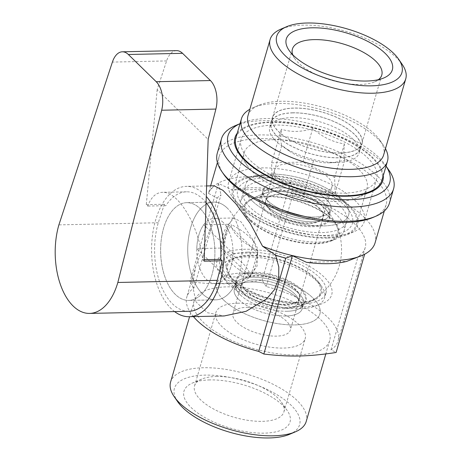 <?xml version="1.0" encoding="UTF-8"?>
<svg xmlns="http://www.w3.org/2000/svg" width="461" height="461" viewBox="0 0 461 461"><rect width="100%" height="100%" fill="white"/><g stroke="black" fill="none" stroke-linecap="round" stroke-linejoin="round"><path stroke-width="0.35" stroke-dasharray="2.31 1.73" d="M263.917 209.72A36.626 15.006 16.2 0 0 311.653 226.731A36.626 15.006 16.2 0 0 325.748 209.334A36.626 15.006 16.2 0 0 267.76 192.485A36.626 15.006 16.2 0 0 263.917 209.72M240.417 290.609A36.626 15.006 16.2 0 0 297.512 306.536A36.626 15.006 16.2 0 0 297.322 285.935A36.626 15.006 16.2 0 0 250.715 272.393A36.626 15.006 16.2 0 0 239.518 289.692A36.626 15.006 16.2 0 0 240.417 290.609M257.872 250.582A57.083 23.384 -163.8 0 1 231.215 224.542L225.654 236.47L223.752 250.237A57.083 23.384 16.2 0 0 250.409 276.277C253.02 268.988 255.509 260.419 257.872 250.582A58.933 24.145 16.2 0 0 231.215 224.542M269.535 209.599A29.873 12.24 16.2 0 0 300.365 222.87A29.873 12.24 16.2 0 0 323.075 217.402A29.873 12.24 16.2 0 0 297.8 197.314A29.873 12.24 16.2 0 0 265.697 200.731A29.873 12.24 16.2 0 0 269.535 209.599M246.036 290.488A29.873 12.24 16.2 0 0 276.865 303.764A29.873 12.24 16.2 0 0 299.575 298.29A29.873 12.24 16.2 0 0 274.301 278.202A29.873 12.24 16.2 0 0 242.198 281.625A29.873 12.24 16.2 0 0 246.036 290.488M223.752 250.237A58.933 24.145 -163.8 0 1 250.409 276.277M234.58 285.492A48.883 27.124 88.8 0 1 215.915 299.84A48.883 27.124 88.8 0 1 187.748 251.545A48.883 27.124 88.8 0 1 213.818 202.091A48.883 27.124 88.8 0 1 227.308 208.142A48.883 27.124 88.8 0 1 234.58 285.492M196.795 248.583A32.593 18.083 88.8 0 1 203.704 224.789L232.938 253.348A32.593 18.083 88.8 0 1 226.028 277.136L196.795 248.583L221.188 248.058A32.593 18.083 88.8 0 1 228.103 224.265L203.704 224.789M200.201 208.718A48.883 27.124 88.8 0 1 214.25 263.427A48.883 27.124 88.8 0 1 188.803 300.422A48.883 27.124 88.8 0 1 160.641 252.127A48.883 27.124 88.8 0 1 186.711 202.673A48.883 27.124 88.8 0 1 200.201 208.718A48.883 27.124 -91.2 0 0 186.711 202.673A48.883 27.124 -91.2 0 0 163.638 227.982A48.883 27.124 -91.2 0 0 188.803 300.422A48.883 27.124 -91.2 0 0 214.25 263.427A48.883 27.124 -91.2 0 0 200.201 208.718M232.938 253.348L257.336 252.824A32.593 18.083 88.8 0 1 250.421 276.617L226.028 277.136M228.103 224.265L257.336 252.824M221.188 248.058L250.421 276.617M176.563 50.641A21.725 12.055 -91.2 0 0 166.605 60.927L157.178 89.618L208.159 139.429M157.178 89.618L146.287 204.638L147.756 206.073C151.081 197.204 155.951 192.623 162.364 192.323C178.205 191.079 198.61 225.187 202.673 259.727L204.142 261.156M206.073 202.638A59.751 33.152 -91.2 0 0 186.475 191.811A59.751 33.152 -91.2 0 0 165.827 205.687L147.756 206.073M202.673 259.727L204.194 259.693M146.287 204.638L164.358 204.252L165.827 205.687M164.358 204.252L158.279 222.749A59.751 33.152 -91.2 0 0 189.039 311.279M158.279 222.749L58.887 224.876M240.855 291.075A35.935 14.723 16.2 0 0 296.365 306.824A35.935 14.723 16.2 0 0 296.849 286.609A35.935 14.723 16.2 0 0 250.755 273.217A35.935 14.723 16.2 0 0 240.331 290.545A35.935 14.723 16.2 0 0 240.855 291.075M245.897 290.966A29.873 12.24 16.2 0 0 276.727 304.237A29.873 12.24 16.2 0 0 299.437 298.768A29.873 12.24 16.2 0 0 274.162 278.68A29.873 12.24 16.2 0 0 242.06 282.097A29.873 12.24 16.2 0 0 245.897 290.966M233.836 279.873A48.365 19.811 16.2 0 0 276.375 300.03A48.365 19.811 16.2 0 0 316.453 297.777A48.365 19.811 16.2 0 0 279.591 259.987A48.365 19.811 16.2 0 0 228.218 272.146A48.365 19.811 16.2 0 0 233.836 279.873M232.949 279.896A49.431 20.249 16.2 0 0 294.481 302.814A49.431 20.249 16.2 0 0 319.012 282.599A49.431 20.249 16.2 0 0 279.712 259.566A49.431 20.249 16.2 0 0 234.188 257.958A49.431 20.249 16.2 0 0 232.949 279.896M228.23 283.78A53.776 22.03 16.2 0 0 283.717 307.671A53.776 22.03 16.2 0 0 324.596 297.823A53.776 22.03 16.2 0 0 321.859 286.725A53.776 22.03 16.2 0 0 279.101 261.664A53.776 22.03 16.2 0 0 229.578 259.912A53.776 22.03 16.2 0 0 221.32 267.818A53.776 22.03 16.2 0 0 228.23 283.78M223.527 299.955A53.776 22.03 16.2 0 0 279.02 323.853A53.776 22.03 16.2 0 0 319.899 313.999A53.776 22.03 16.2 0 0 274.404 277.845A53.776 22.03 16.2 0 0 216.618 283.993A53.776 22.03 16.2 0 0 223.527 299.955M238.89 299.627A35.307 14.464 16.2 0 0 275.321 315.312A35.307 14.464 16.2 0 0 302.162 308.847A35.307 14.464 16.2 0 0 272.295 285.105A35.307 14.464 16.2 0 0 234.355 289.145A35.307 14.464 16.2 0 0 238.89 299.627M240.273 294.867A35.307 14.464 16.2 0 0 276.704 310.558A35.307 14.464 16.2 0 0 303.545 304.087A35.307 14.464 16.2 0 0 273.673 280.351A35.307 14.464 16.2 0 0 235.732 284.391A35.307 14.464 16.2 0 0 240.273 294.867M244.791 294.769A29.873 12.24 16.2 0 0 275.62 308.046A29.873 12.24 16.2 0 0 298.33 302.572A29.873 12.24 16.2 0 0 273.056 282.489A29.873 12.24 16.2 0 0 240.953 285.906A29.873 12.24 16.2 0 0 244.791 294.769M264.637 209.231A35.935 14.723 -163.8 0 1 268.907 192.197A35.935 14.723 -163.8 0 1 324.936 208.476A35.935 14.723 -163.8 0 1 311.797 225.919A35.935 14.723 -163.8 0 1 264.637 209.231M269.673 209.121A29.873 12.24 -163.8 0 1 265.836 200.253A29.873 12.24 -163.8 0 1 297.939 196.835A29.873 12.24 -163.8 0 1 323.213 216.924A29.873 12.24 -163.8 0 1 300.503 222.398A29.873 12.24 -163.8 0 1 269.673 209.121M250.98 220.871A48.365 19.811 -163.8 0 1 248.819 201.244A48.365 19.811 -163.8 0 1 296.734 200.984A48.365 19.811 -163.8 0 1 337.049 226.875A48.365 19.811 -163.8 0 1 308.006 243.137A48.365 19.811 -163.8 0 1 250.98 220.871M250.093 220.894A49.431 20.249 -163.8 0 1 246.26 216.422A49.431 20.249 -163.8 0 1 296.855 200.564A49.431 20.249 -163.8 0 1 331.079 241.063A49.431 20.249 -163.8 0 1 250.093 220.894M247.586 217.16A53.776 22.03 -163.8 0 1 243.414 212.302A53.776 22.03 -163.8 0 1 240.671 201.203A53.776 22.03 -163.8 0 1 298.457 195.049A53.776 22.03 -163.8 0 1 343.952 231.209A53.776 22.03 -163.8 0 1 335.689 239.109A53.776 22.03 -163.8 0 1 247.586 217.16M252.282 200.984A53.776 22.03 -163.8 0 1 245.373 185.022A53.776 22.03 -163.8 0 1 303.159 178.868A53.776 22.03 -163.8 0 1 348.649 215.028A53.776 22.03 -163.8 0 1 307.775 224.876A53.776 22.03 -163.8 0 1 252.282 200.984M267.645 200.656A35.307 14.464 -163.8 0 1 263.104 190.174A35.307 14.464 -163.8 0 1 301.045 186.135A35.307 14.464 -163.8 0 1 330.917 209.876A35.307 14.464 -163.8 0 1 304.076 216.342A35.307 14.464 -163.8 0 1 267.645 200.656M266.262 205.41A35.307 14.464 -163.8 0 1 261.727 194.934A35.307 14.464 -163.8 0 1 299.667 190.894A35.307 14.464 -163.8 0 1 329.534 214.636A35.307 14.464 -163.8 0 1 302.693 221.101A35.307 14.464 -163.8 0 1 266.262 205.41M270.78 205.318A29.873 12.24 -163.8 0 1 266.942 196.449A29.873 12.24 -163.8 0 1 299.045 193.032A29.873 12.24 -163.8 0 1 324.319 213.12A29.873 12.24 -163.8 0 1 301.609 218.589A29.873 12.24 -163.8 0 1 270.78 205.318M245.379 207.75A59.751 24.479 -163.8 0 1 265.599 177.888A59.751 24.479 -163.8 0 1 344.776 205.623A59.751 24.479 -163.8 0 1 324.556 235.485A59.751 24.479 -163.8 0 1 245.379 207.75M224.645 279.124L220.629 272.37L219.39 263.392L222.738 242.549L228.149 224.686L234.067 217.955L241.23 222.029L254.034 241.449L257.716 253.861L257.059 266.112L248.37 278.507L235.462 283.123L224.645 279.124A59.751 24.479 -163.8 0 1 273.661 252.588A59.751 24.479 -163.8 0 1 324.717 302.468A59.751 24.479 -163.8 0 1 224.645 279.124M263.525 175.866A63.946 26.196 16.2 0 0 233.669 188.843A63.946 26.196 16.2 0 0 287.768 231.843A63.946 26.196 16.2 0 0 356.486 224.53A63.946 26.196 16.2 0 0 328.808 192.024A63.946 26.196 16.2 0 0 263.525 175.866M274.036 139.7A63.946 26.196 16.2 0 0 244.174 152.683A63.946 26.196 16.2 0 0 247.43 165.879A63.946 26.196 16.2 0 0 337.129 201.342A63.946 26.196 16.2 0 0 357.166 197.763A63.946 26.196 16.2 0 0 366.991 188.365A63.946 26.196 16.2 0 0 339.313 155.858A63.946 26.196 16.2 0 0 274.036 139.7M223.159 222.415A32.593 18.083 -91.2 0 0 214.169 218.381A32.593 18.083 -91.2 0 0 196.789 251.349A32.593 18.083 -91.2 0 0 215.564 283.55A32.593 18.083 -91.2 0 0 232.528 258.886A32.593 18.083 -91.2 0 0 223.159 222.415M227.308 208.142A48.883 27.124 -91.2 0 0 213.818 202.091A48.883 27.124 -91.2 0 0 187.748 251.545A48.883 27.124 -91.2 0 0 215.915 299.84A48.883 27.124 -91.2 0 0 241.357 262.845A48.883 27.124 -91.2 0 0 227.308 208.142M174.586 311.59A65.18 36.165 88.8 0 1 151.675 254.679A65.18 36.165 88.8 0 1 169.711 194.208A65.18 36.165 88.8 0 1 186.359 186.377A65.18 36.165 88.8 0 1 206.28 196.467M210.625 185.858L208.476 193.378L217.154 198.086L210.095 229.376L195.752 266.256L192.531 285.394L195.96 301.828L207.196 312.662L224.207 315.958M208.885 191.857L214.06 185.783M208.476 193.378A86.91 35.606 -163.8 0 1 302.733 184.74A86.91 35.606 -163.8 0 1 375.075 242.832M372.788 217.534A86.91 35.606 16.2 0 0 386.139 204.765A86.91 35.606 16.2 0 0 312.61 146.327A86.91 35.606 16.2 0 0 219.223 156.267A86.91 35.606 16.2 0 0 223.648 174.206M389.436 203.14A89.624 36.719 16.2 0 0 313.613 142.875A89.624 36.719 16.2 0 0 217.304 153.133M389.015 170.368A89.624 36.719 16.2 0 0 317.762 128.602A89.624 36.719 16.2 0 0 235.219 125.686M386.053 166.104A84.19 34.494 16.2 0 0 385.459 165.217A84.19 34.494 16.2 0 0 318.522 125.98A84.19 34.494 16.2 0 0 240.982 123.243A84.19 34.494 16.2 0 0 240.002 123.675L240.982 123.243M237.248 133.171A76.987 31.538 -163.8 0 1 317.698 128.815A76.987 31.538 -163.8 0 1 383.298 175.601M193.424 316.621A78.762 32.264 -163.8 0 1 186.82 296.999A78.762 32.264 -163.8 0 1 193.902 288.09L220.998 194.836A78.762 32.264 16.2 0 0 217.154 198.086M200.437 293.196A70.614 28.928 -163.8 0 1 281.083 296.751A70.614 28.928 -163.8 0 1 329.707 340.587A70.614 28.928 -163.8 0 1 296.734 354.918A70.614 28.928 -163.8 0 1 224.651 337.077A70.614 28.928 -163.8 0 1 194.087 301.183A70.614 28.928 -163.8 0 1 200.437 293.196M193.902 288.09L189.869 281.769C215.224 284.858 234.672 284.443 262.153 280.219L266.187 286.54A78.762 32.264 -163.8 0 1 338.086 340.944A78.762 32.264 -163.8 0 1 331.004 349.859L336.115 352.475M306.208 421.475A70.614 28.928 16.2 0 0 246.468 373.998A70.614 28.928 16.2 0 0 170.587 382.077M177.744 401.802A65.18 26.703 -163.8 0 1 204.857 375.121A65.18 26.703 -163.8 0 1 282.662 398.373A65.18 26.703 -163.8 0 1 289.594 434.297M209.772 379.922A55.222 22.624 16.2 0 0 192.473 383.016A55.222 22.624 16.2 0 0 230.702 428.257A55.222 22.624 16.2 0 0 287.226 410.544A55.222 22.624 16.2 0 0 209.772 379.922M216.272 376.499A46.526 19.062 -163.8 0 1 281.538 402.297A46.526 19.062 -163.8 0 1 283.907 411.904A46.526 19.062 -163.8 0 1 233.911 417.228A46.526 19.062 -163.8 0 1 194.548 385.943A46.526 19.062 -163.8 0 1 201.693 379.103A46.526 19.062 -163.8 0 1 216.272 376.499M237.559 303.217A46.526 19.062 -163.8 0 1 285.059 314.972A46.526 19.062 -163.8 0 1 305.199 338.628A46.526 19.062 -163.8 0 1 255.198 343.946A46.526 19.062 -163.8 0 1 215.834 312.662A46.526 19.062 -163.8 0 1 237.559 303.217M246.912 307.337A29.873 12.24 -163.8 0 1 277.413 314.886A29.873 12.24 -163.8 0 1 290.338 330.07A29.873 12.24 -163.8 0 1 276.393 336.132A29.873 12.24 -163.8 0 1 245.892 328.584A29.873 12.24 -163.8 0 1 232.961 313.399A29.873 12.24 -163.8 0 1 246.912 307.337M284.379 308.64A29.873 12.24 -163.8 0 1 253.878 301.091A29.873 12.24 -163.8 0 1 240.953 285.906A29.873 12.24 -163.8 0 1 273.056 282.489A29.873 12.24 -163.8 0 1 298.33 302.572A29.873 12.24 -163.8 0 1 284.379 308.64M287.059 311.256A35.307 14.464 16.2 0 0 303.545 304.087A35.307 14.464 16.2 0 0 273.673 280.351A35.307 14.464 16.2 0 0 235.732 284.391A35.307 14.464 16.2 0 0 251.015 302.335A35.307 14.464 16.2 0 0 287.059 311.256M285.676 316.016A35.307 14.464 16.2 0 0 302.162 308.847A35.307 14.464 16.2 0 0 272.295 285.105A35.307 14.464 16.2 0 0 234.355 289.145A35.307 14.464 16.2 0 0 249.632 307.095A35.307 14.464 16.2 0 0 285.676 316.016M241.725 273.079A53.776 22.03 16.2 0 0 216.618 283.993A53.776 22.03 16.2 0 0 262.113 320.153A53.776 22.03 16.2 0 0 319.899 313.999A53.776 22.03 16.2 0 0 296.625 286.667A53.776 22.03 16.2 0 0 241.725 273.079M247.811 252.144A53.776 22.03 -163.8 0 1 302.704 265.732A53.776 22.03 -163.8 0 1 325.979 293.063A53.776 22.03 -163.8 0 1 300.872 303.978A53.776 22.03 -163.8 0 1 245.972 290.39A53.776 22.03 -163.8 0 1 222.703 263.058A53.776 22.03 -163.8 0 1 247.811 252.144M357.892 257.226L364.68 254.167L358.099 256.604A78.762 32.264 16.2 0 0 365.181 247.695A78.762 32.264 16.2 0 0 293.282 193.286L290.712 181.911L272.676 189.16A78.762 32.264 16.2 0 0 232.459 190.024L218.428 183.461L220.998 194.836M306.421 262.28L346.637 261.416M290.712 181.911L262.153 280.219M218.428 183.461L189.869 281.769M272.676 189.16L232.459 190.024M266.187 286.54L293.282 193.286M331.004 349.859L358.099 256.604M318.107 192.537A29.873 12.24 -163.8 0 1 287.612 184.988A29.873 12.24 -163.8 0 1 274.681 169.804A29.873 12.24 -163.8 0 1 306.784 166.386A29.873 12.24 -163.8 0 1 332.058 186.475A29.873 12.24 -163.8 0 1 318.107 192.537M310.368 219.182A29.873 12.24 16.2 0 0 324.319 213.12A29.873 12.24 16.2 0 0 311.388 197.93A29.873 12.24 16.2 0 0 280.893 190.387A29.873 12.24 16.2 0 0 266.942 196.449A29.873 12.24 16.2 0 0 279.867 211.634A29.873 12.24 16.2 0 0 310.368 219.182M271.638 162.768L302.94 162.093L334.674 177.468L335.101 193.511L303.799 194.179L272.071 178.81L271.638 162.768L281.394 129.195C280.547 137.943 280.691 143.29 281.821 145.244L289.064 150.862C296.227 155.881 304.387 159.131 313.549 160.612C318.879 162.278 324.077 163.01 329.16 162.808C333.799 162.647 339.031 161.69 344.851 159.944C343.722 157.99 343.578 152.643 344.425 143.901C332.859 142.172 322.285 137.05 312.696 128.527C301.275 132.146 290.839 132.37 281.394 129.195M302.94 162.093L312.696 128.527M334.674 177.468L344.425 143.901M335.101 193.511L344.851 159.944M303.799 194.179L313.549 160.612M272.071 178.81L281.821 145.244M291.473 117.647A46.526 19.062 -163.8 0 1 338.973 129.403A46.526 19.062 -163.8 0 1 359.113 153.052A46.526 19.062 -163.8 0 1 338.374 162.468A46.526 19.062 -163.8 0 1 282.213 146.149A46.526 19.062 -163.8 0 1 275.73 140.899A46.526 19.062 -163.8 0 1 269.748 127.092A46.526 19.062 -163.8 0 1 291.473 117.647M292.856 112.887A46.526 19.062 16.2 0 0 271.131 122.332A46.526 19.062 16.2 0 0 310.495 153.617A46.526 19.062 16.2 0 0 360.496 148.292A46.526 19.062 16.2 0 0 340.356 124.643A46.526 19.062 16.2 0 0 292.856 112.887M292.764 112.801A46.711 19.137 16.2 0 0 270.953 122.28A46.711 19.137 16.2 0 0 291.173 146.022A46.711 19.137 16.2 0 0 338.858 157.829A46.711 19.137 16.2 0 0 360.669 148.344A46.711 19.137 16.2 0 0 340.454 124.603A46.711 19.137 16.2 0 0 292.764 112.801M340.241 153.069A46.711 19.137 -163.8 0 1 292.551 141.268A46.711 19.137 -163.8 0 1 272.336 117.52A46.711 19.137 -163.8 0 1 322.533 112.179A46.711 19.137 -163.8 0 1 362.052 143.584A46.711 19.137 -163.8 0 1 340.241 153.069M340.149 152.977A46.526 19.062 -163.8 0 1 292.649 141.222A46.526 19.062 -163.8 0 1 272.514 117.572A46.526 19.062 -163.8 0 1 322.516 112.248A46.526 19.062 -163.8 0 1 361.873 143.532A46.526 19.062 -163.8 0 1 340.149 152.977M292.741 54.767A46.526 19.062 16.2 0 0 294.792 58.656A46.526 19.062 16.2 0 0 360.058 84.461A46.526 19.062 16.2 0 0 374.637 81.856A46.526 19.062 16.2 0 0 378.452 79.667M402.142 64.304A70.614 28.928 16.2 0 0 346.004 31.4A70.614 28.928 16.2 0 0 280.968 29.101M248.001 115.613A70.614 28.928 -163.8 0 1 258.851 105.235A70.614 28.928 -163.8 0 1 323.881 107.534A70.614 28.928 -163.8 0 1 380.025 140.438A70.614 28.928 -163.8 0 1 383.621 155.011M385.465 148.667A76.048 31.152 16.2 0 0 383.581 145.59A76.048 31.152 16.2 0 0 323.121 110.156A76.048 31.152 16.2 0 0 253.083 107.678A76.048 31.152 16.2 0 0 249.845 109.269M381.927 180.32A76.048 31.152 16.2 0 0 317.594 129.189A76.048 31.152 16.2 0 0 235.876 137.891M343.739 193.136A70.614 28.928 16.2 0 0 376.712 178.805A70.614 28.928 16.2 0 0 316.972 131.322A70.614 28.928 16.2 0 0 241.091 139.401A70.614 28.928 16.2 0 0 271.65 175.295A70.614 28.928 16.2 0 0 343.739 193.136M331.298 235.963A70.614 28.928 16.2 0 0 353.42 232.004A70.614 28.928 16.2 0 0 364.271 221.632A70.614 28.928 16.2 0 0 304.531 174.149A70.614 28.928 16.2 0 0 228.65 182.228A70.614 28.928 16.2 0 0 232.246 196.801A70.614 28.928 16.2 0 0 331.298 235.963M327.235 238.101A65.18 26.703 -163.8 0 1 235.802 201.953A65.18 26.703 -163.8 0 1 262.92 175.272A65.18 26.703 -163.8 0 1 340.725 198.524A65.18 26.703 -163.8 0 1 347.657 234.453A65.18 26.703 -163.8 0 1 327.235 238.101M268.544 180.77A53.776 22.03 16.2 0 0 243.437 191.684A53.776 22.03 16.2 0 0 288.932 227.843A53.776 22.03 16.2 0 0 346.718 221.689A53.776 22.03 16.2 0 0 323.443 194.358A53.776 22.03 16.2 0 0 268.544 180.77M270.48 174.108A53.776 22.03 -163.8 0 1 325.38 187.696A53.776 22.03 -163.8 0 1 348.649 215.028A53.776 22.03 -163.8 0 1 323.541 225.942A53.776 22.03 -163.8 0 1 268.648 212.354A53.776 22.03 -163.8 0 1 245.373 185.022A53.776 22.03 -163.8 0 1 270.48 174.108M279.591 183.011A35.307 14.464 -163.8 0 1 315.635 191.932A35.307 14.464 -163.8 0 1 330.917 209.876A35.307 14.464 -163.8 0 1 292.977 213.916A35.307 14.464 -163.8 0 1 263.104 190.174A35.307 14.464 -163.8 0 1 279.591 183.011M278.208 187.765A35.307 14.464 16.2 0 0 261.727 194.934A35.307 14.464 16.2 0 0 277.003 212.878A35.307 14.464 16.2 0 0 313.048 221.799A35.307 14.464 16.2 0 0 329.534 214.636A35.307 14.464 16.2 0 0 314.252 196.686A35.307 14.464 16.2 0 0 278.208 187.765M166.605 60.927L112.392 62.091M297.506 306.536A58.933 58.933 0 0 0 325.748 209.334M267.76 192.485A58.933 58.933 0 0 0 239.524 289.692M299.575 298.29L323.075 217.402M242.198 281.625L265.697 200.731M213.818 202.091L186.711 202.673L213.818 202.091M215.915 299.84L188.803 300.422L215.915 299.84M186.475 191.811L162.364 192.323M228.218 272.14A58.933 58.933 0 0 0 240.337 290.551M296.36 306.824A58.933 58.933 0 0 0 316.453 297.777M234.188 257.958L229.578 259.912M319.012 282.599L321.859 286.725M325.979 293.063L324.596 297.823M222.703 263.058L221.32 267.818M235.732 284.391L234.355 289.145L235.732 284.391M303.545 304.087L302.162 308.847L303.545 304.087M242.06 282.097L232.961 313.399M299.437 298.768L290.338 330.07M337.049 226.875A58.933 58.933 0 0 0 324.936 208.476M268.907 192.197A58.933 58.933 0 0 0 248.813 201.25M331.079 241.063L335.689 239.109M246.26 216.422L243.414 212.302M243.437 191.684L240.671 201.203M346.718 221.689L343.952 231.209M329.534 214.636L330.917 209.876L329.534 214.636M261.727 194.934L263.104 190.174L261.727 194.934M323.213 216.924L332.058 186.475M265.836 200.253L274.681 169.804M356.486 224.53L366.991 188.365M233.669 188.843L244.174 152.683M234.067 217.955L214.169 218.381M235.462 283.123L215.564 283.55M206.626 185.944L186.359 186.377M219.223 156.267L217.408 162.502M386.139 204.765L384.324 211M385.459 165.217L386.059 166.087M195.752 266.256L186.82 296.999M194.087 301.183L189.58 316.701M329.707 340.587L325.829 353.939M201.693 379.103L192.473 383.016M281.538 402.297L287.226 410.544M283.907 411.904L305.199 338.628M194.548 385.943L215.834 312.662M365.181 247.695L338.086 340.944M357.166 197.763L371.001 191.897M247.43 165.879L238.896 153.513M329.16 162.808L338.374 162.468M289.064 150.862L282.213 146.149M359.113 153.052L360.496 148.292M269.748 127.092L271.131 122.332M360.669 148.344L362.052 143.584M270.953 122.28L272.336 117.52M292.418 49.056L272.514 117.572M381.783 75.016L361.873 143.532M258.851 105.235L253.083 107.678M380.025 140.438L383.581 145.59M241.091 139.401L228.65 182.228M376.712 178.805L364.271 221.632M347.657 234.453L353.42 232.004M235.802 201.953L232.246 196.801M374.637 81.856L383.857 77.944M294.792 58.656L289.099 50.41"/><path stroke-width="0.69" d="M210.429 80.554L182.556 53.326A21.725 12.055 -91.2 0 0 176.563 50.641L122.349 51.799A21.725 12.055 88.8 0 1 128.342 54.49L156.21 81.712A21.725 12.055 88.8 0 1 161.673 110.231L117.837 282.472L217.235 280.34L222.214 260.77L204.142 261.156L208.159 139.429L215.886 109.067A21.725 12.055 -91.2 0 0 210.429 80.554L156.21 81.712M204.194 259.693L220.744 259.336A59.751 33.152 -91.2 0 0 206.073 202.638M220.744 259.336L222.214 260.77M122.349 51.799A21.725 12.055 88.8 0 0 112.392 62.091L58.887 224.876A59.751 33.152 -91.2 0 0 89.641 313.411L189.039 311.279A59.751 33.152 -91.2 0 0 217.235 280.34M89.641 313.411A59.751 33.152 -91.2 0 0 117.837 282.472M206.28 196.467A65.18 36.165 88.8 0 1 219.914 282.962A65.18 36.165 88.8 0 1 189.154 316.713A65.18 36.165 88.8 0 1 174.586 311.59M189.154 316.713L224.207 315.958L246.122 311.296L266.539 298.964L274.353 289.819L278.709 278.813L278.801 266.965L275.62 255.204L262.54 246.191L250.415 223.7L236.038 203.969L222.928 190.33L214.06 185.783L206.626 185.944M386.053 166.104A84.19 34.494 16.2 0 1 350.435 199.682A84.19 34.494 16.2 0 1 250.565 170.08A84.19 34.494 16.2 0 1 240.002 123.675L235.219 125.686A89.624 36.719 16.2 0 0 221.453 138.859L217.304 153.133A89.624 36.719 16.2 0 0 221.874 171.63L223.648 174.206A86.91 35.606 16.2 0 0 273.598 208.124A86.91 35.606 16.2 0 0 345.554 222.404A86.91 35.606 16.2 0 0 372.788 217.534L375.669 216.313A89.624 36.719 16.2 0 0 389.436 203.14L393.585 188.866A89.624 36.719 16.2 0 0 389.015 170.368L386.059 166.087M384.324 211L375.075 242.832A86.91 35.606 -163.8 0 1 361.729 255.601A86.91 35.606 -163.8 0 1 262.54 246.191M221.874 171.63A89.624 36.719 16.2 0 0 347.588 221.332A89.624 36.719 16.2 0 0 375.669 216.313M221.453 138.859A89.624 36.719 16.2 0 0 260.24 184.412A89.624 36.719 16.2 0 0 351.731 207.058A89.624 36.719 16.2 0 0 393.585 188.866M383.298 175.601A76.987 31.538 -163.8 0 1 371.001 191.897A76.987 31.538 -163.8 0 1 346.879 196.207A76.987 31.538 -163.8 0 1 238.896 153.513A76.987 31.538 -163.8 0 1 237.248 133.171M275.62 255.204A78.762 32.264 16.2 0 0 285.808 258.154L258.719 351.409A78.762 32.264 -163.8 0 1 193.424 316.621M364.668 254.207L336.115 352.475C308.634 356.693 289.185 357.114 263.83 354.025L258.719 351.409M189.58 316.701L170.587 382.077A70.614 28.928 16.2 0 0 174.189 396.65A70.614 28.928 16.2 0 0 273.235 435.812A70.614 28.928 16.2 0 0 295.357 431.853A70.614 28.928 16.2 0 0 306.208 421.475L325.829 353.939M295.357 431.853L289.594 434.297A65.18 26.703 -163.8 0 1 269.172 437.95A65.18 26.703 -163.8 0 1 177.744 401.802L174.189 396.65M263.83 354.025L292.389 255.717L306.421 262.28A78.762 32.264 16.2 0 0 346.637 261.416L361.729 255.601M285.808 258.154L292.389 255.717M378.452 79.667A46.526 19.062 16.2 0 0 381.783 75.016A46.526 19.062 16.2 0 0 342.419 43.732A46.526 19.062 16.2 0 0 292.418 49.056A46.526 19.062 16.2 0 0 292.741 54.767M371.468 85.838A65.18 26.703 16.2 0 0 398.586 59.152A65.18 26.703 16.2 0 0 346.764 28.778A65.18 26.703 16.2 0 0 286.73 26.657A65.18 26.703 16.2 0 0 293.663 62.581A65.18 26.703 16.2 0 0 371.468 85.838M366.558 81.032A55.222 22.624 -163.8 0 1 289.099 50.41A55.222 22.624 -163.8 0 1 345.623 32.696A55.222 22.624 -163.8 0 1 383.857 77.944A55.222 22.624 -163.8 0 1 366.558 81.032M286.73 26.657L280.968 29.101A70.614 28.928 16.2 0 0 270.123 39.479A70.614 28.928 16.2 0 0 300.681 75.374A70.614 28.928 16.2 0 0 372.77 93.214A70.614 28.928 16.2 0 0 405.738 78.883A70.614 28.928 16.2 0 0 402.142 64.304L398.586 59.152M405.738 78.883L383.621 155.011A70.614 28.928 -163.8 0 1 350.648 169.343A70.614 28.928 -163.8 0 1 278.565 151.502A70.614 28.928 -163.8 0 1 248.001 115.613L270.123 39.479M249.845 109.269A76.048 31.152 16.2 0 0 241.403 118.857A76.048 31.152 16.2 0 0 274.318 157.506A76.048 31.152 16.2 0 0 351.945 176.719A76.048 31.152 16.2 0 0 387.453 161.287A76.048 31.152 16.2 0 0 385.465 148.667M241.403 118.857L235.876 137.891A76.048 31.152 16.2 0 0 268.786 176.54A76.048 31.152 16.2 0 0 346.418 195.752A76.048 31.152 16.2 0 0 381.927 180.32L387.453 161.287M128.342 54.49L182.556 53.326M215.886 109.067L161.673 110.231M217.408 162.502L210.625 185.858"/></g></svg>
